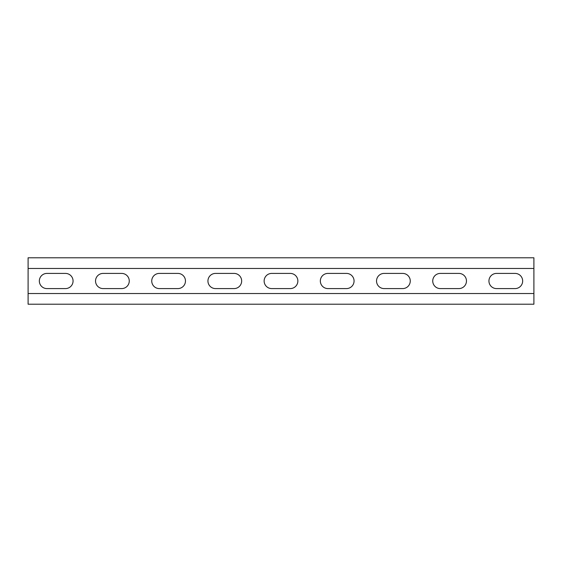 <?xml version="1.0" encoding="UTF-8"?>
<svg xmlns="http://www.w3.org/2000/svg" width="562" height="562" viewBox="0 0 562 562"><rect width="100%" height="100%" fill="white"/><g stroke="black" fill="none" stroke-linecap="round" stroke-linejoin="round"><path stroke-width="0.84" d="M533.9 268.467L533.9 293.533L28.1 293.533L28.1 257.789L533.9 257.789L533.9 268.467L28.1 268.467M496.527 288.587A7.587 7.587 0 0 1 488.94 281A7.587 7.587 0 0 1 496.527 273.413L515.073 273.413A7.587 7.587 0 0 1 522.66 281A7.587 7.587 0 0 1 515.073 288.587L496.527 288.587M384.127 288.587A7.587 7.587 0 0 1 376.54 281A7.587 7.587 0 0 1 384.127 273.413L402.673 273.413A7.587 7.587 0 0 1 410.26 281A7.587 7.587 0 0 1 402.673 288.587L384.127 288.587M271.727 288.587A7.587 7.587 0 0 1 264.14 281A7.587 7.587 0 0 1 271.727 273.413L290.273 273.413A7.587 7.587 0 0 1 297.86 281A7.587 7.587 0 0 1 290.273 288.587L271.727 288.587M159.327 288.587A7.587 7.587 0 0 1 151.74 281A7.587 7.587 0 0 1 159.327 273.413L177.873 273.413A7.587 7.587 0 0 1 185.46 281A7.587 7.587 0 0 1 177.873 288.587L159.327 288.587M46.927 288.587A7.587 7.587 0 0 1 39.34 281A7.587 7.587 0 0 1 46.927 273.413L65.473 273.413A7.587 7.587 0 0 1 73.06 281A7.587 7.587 0 0 1 65.473 288.587L46.927 288.587M103.127 288.587A7.587 7.587 0 0 1 95.54 281A7.587 7.587 0 0 1 103.127 273.413L121.673 273.413A7.587 7.587 0 0 1 129.26 281A7.587 7.587 0 0 1 121.673 288.587L103.127 288.587M215.527 288.587A7.587 7.587 0 0 1 207.94 281A7.587 7.587 0 0 1 215.527 273.413L234.073 273.413A7.587 7.587 0 0 1 241.66 281A7.587 7.587 0 0 1 234.073 288.587L215.527 288.587M327.927 288.587A7.587 7.587 0 0 1 320.34 281A7.587 7.587 0 0 1 327.927 273.413L346.473 273.413A7.587 7.587 0 0 1 354.06 281A7.587 7.587 0 0 1 346.473 288.587L327.927 288.587M440.327 288.587A7.587 7.587 0 0 1 432.74 281A7.587 7.587 0 0 1 440.327 273.413L458.873 273.413A7.587 7.587 0 0 1 466.46 281A7.587 7.587 0 0 1 458.873 288.587L440.327 288.587M28.1 293.533L28.1 304.211L533.9 304.211L533.9 293.533"/></g></svg>
